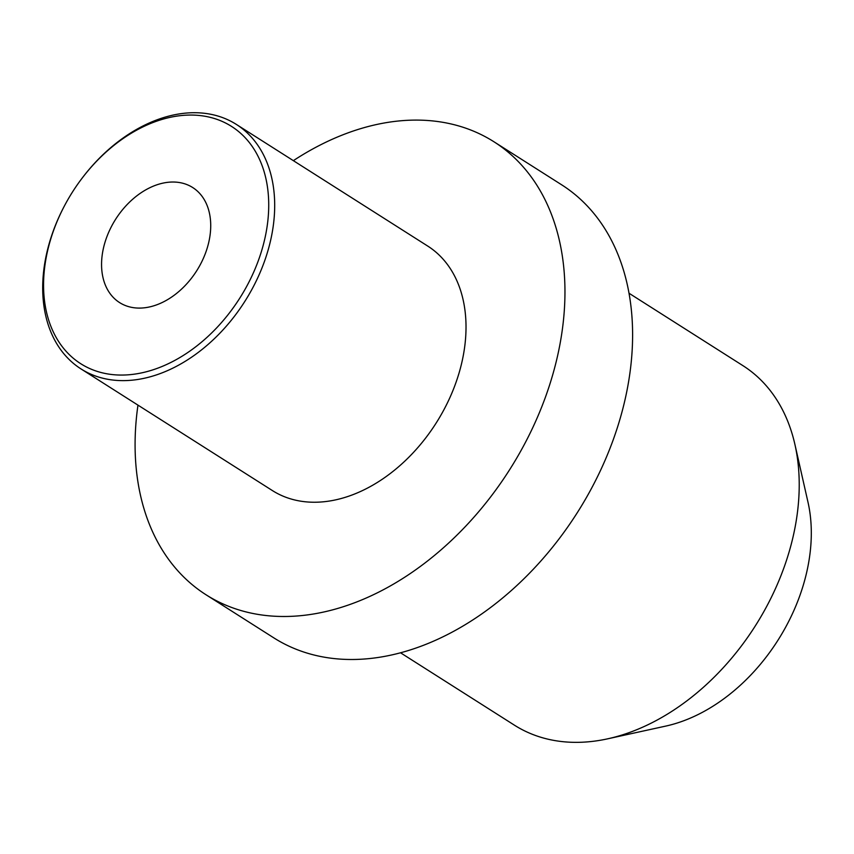 <?xml version="1.0" encoding="UTF-8"?>
<svg xmlns="http://www.w3.org/2000/svg" width="854" height="854" viewBox="0 0 854 854"><rect width="100%" height="100%" fill="white"/><g stroke="black" fill="none" stroke-linecap="round" stroke-linejoin="round"><path stroke-width="1.28" d="M607.642 738.827A212.998 150.09 122.4 0 0 799.216 482.98A212.998 150.09 -57.6 0 0 794.871 444.261L808.001 502.237A161.876 114.062 -57.6 0 1 811.3 531.658A161.876 114.062 122.4 0 1 665.704 726.103L607.642 738.827A212.998 150.09 122.4 0 1 514.375 725.142L400.505 652.766M794.871 444.261A212.998 150.09 -57.6 0 0 742.895 365.629L629.024 293.242M206.06 594.79A268.38 189.108 122.4 0 0 438.294 552.218A268.38 189.108 122.4 0 0 564.953 289.655A268.38 189.108 -57.6 0 0 493.986 141.796L561.633 184.795A268.38 189.108 -57.6 0 1 632.601 332.654A268.38 189.108 122.4 0 1 505.942 595.217A268.38 189.108 122.4 0 1 273.696 637.789L206.06 594.79A268.38 189.108 122.4 0 1 135.092 446.93A268.38 189.108 -57.6 0 1 137.964 405.127M493.986 141.796A268.38 189.108 -57.6 0 0 293.36 160.648M64.242 206.262L64.007 206.711A144.838 102.064 -57.6 0 0 42.7 289.122A144.838 102.064 -57.6 0 0 80.991 368.917L272.33 490.527A144.838 102.064 122.4 0 0 397.665 467.554A144.838 102.064 122.4 0 0 466.017 325.854A144.838 102.064 -57.6 0 0 427.715 246.059L236.387 124.438A144.838 102.064 -57.6 0 0 82.304 177.92L82.005 178.315A140.579 99.053 -57.6 0 0 64.242 206.262A140.579 99.053 -57.6 0 0 43.565 286.25A140.579 99.053 -57.6 0 0 157.221 368.362A140.579 99.053 -57.6 0 0 268.722 203.86A140.579 99.053 -57.6 0 0 202.174 115.824A140.579 99.053 -57.6 0 0 82.005 178.315M80.991 368.917A144.838 102.064 -57.6 0 0 206.326 345.945A144.838 102.064 -57.6 0 0 274.689 204.234A144.838 102.064 -57.6 0 0 236.387 124.438M210.724 225.082A68.16 48.027 122.4 0 1 178.561 291.769A68.16 48.027 122.4 0 1 119.581 302.583A68.16 48.027 122.4 0 1 101.562 265.028A68.16 48.027 122.4 0 1 133.726 198.341A68.16 48.027 122.4 0 1 192.705 187.538A68.16 48.027 122.4 0 1 210.724 225.082"/></g></svg>
